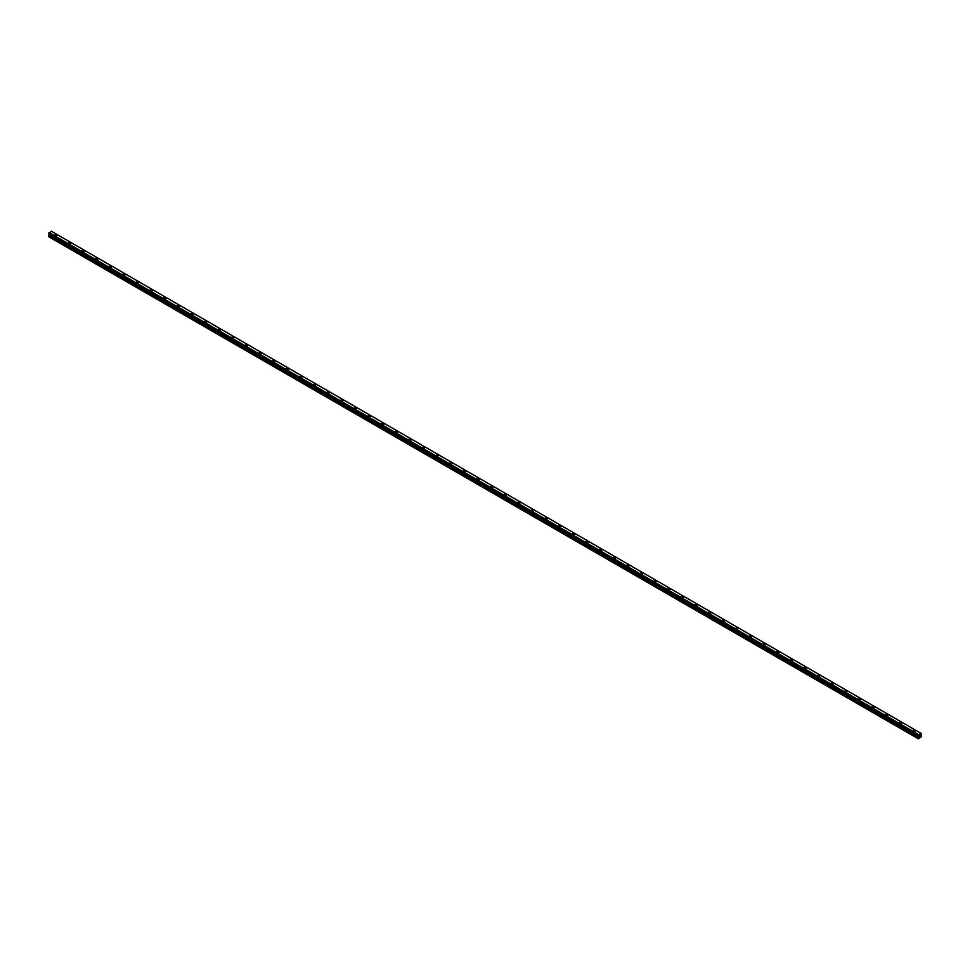 <?xml version="1.0" encoding="UTF-8"?>
<svg xmlns="http://www.w3.org/2000/svg" width="970" height="970" viewBox="0 0 970 970"><rect width="100%" height="100%" fill="white"/><g stroke="black" fill="none" stroke-linecap="round" stroke-linejoin="round"><path stroke-width="1.45" d="M54.672 235.164A1.2 0.691 180 0 1 57.084 235.177A1.2 0.691 180 0 1 54.672 235.164A1.2 0.691 180 0 1 57.084 235.164M68.3 243.033A1.2 0.691 180 0 1 70.701 243.033A1.2 0.691 180 0 1 68.3 243.033A1.2 0.691 180 0 1 70.701 243.033M81.916 250.903A1.2 0.691 180 0 1 84.329 250.903A1.2 0.691 180 0 1 81.916 250.903A1.2 0.691 180 0 1 84.329 250.903M95.545 258.76A1.2 0.691 180 0 1 97.958 258.772A1.2 0.691 180 0 1 95.545 258.76A1.2 0.691 180 0 1 97.958 258.76M109.161 266.629A1.2 0.691 180 0 1 111.574 266.629A1.2 0.691 180 0 1 109.161 266.629A1.2 0.691 180 0 1 111.574 266.629M122.79 274.498A1.2 0.691 180 0 1 125.203 274.498A1.2 0.691 180 0 1 122.79 274.498A1.2 0.691 180 0 1 125.203 274.498M136.406 282.367A1.2 0.691 180 0 1 138.819 282.367M138.468 281.87A1.2 0.691 180 0 1 136.77 282.852A1.2 0.691 180 0 1 138.468 281.87M150.035 290.224A1.2 0.691 180 0 1 152.448 290.224A1.2 0.691 180 0 1 150.035 290.224A1.2 0.691 180 0 1 152.448 290.224M163.663 298.093A1.2 0.691 180 0 1 166.064 298.093A1.2 0.691 180 0 1 163.663 298.093A1.2 0.691 180 0 1 166.064 298.093M177.28 305.95A1.2 0.691 180 0 1 179.692 305.962A1.2 0.691 180 0 1 177.28 305.95A1.2 0.691 180 0 1 179.692 305.95M190.908 313.819A1.2 0.691 180 0 1 193.309 313.819A1.2 0.691 180 0 1 190.908 313.819A1.2 0.691 180 0 1 193.309 313.819M204.524 321.688A1.2 0.691 180 0 1 206.937 321.688A1.2 0.691 180 0 1 204.524 321.688A1.2 0.691 180 0 1 206.937 321.688M218.153 329.545A1.2 0.691 180 0 1 220.554 329.558A1.2 0.691 180 0 1 218.153 329.545A1.2 0.691 180 0 1 220.554 329.545M233.831 336.929A1.2 0.691 180 0 1 232.121 337.912A1.2 0.691 180 0 1 233.831 336.929M231.769 337.414A1.2 0.691 180 0 1 234.182 337.414M245.398 345.284A1.2 0.691 180 0 1 247.799 345.284A1.2 0.691 180 0 1 245.398 345.284A1.2 0.691 180 0 1 247.799 345.284M259.014 353.141A1.2 0.691 180 0 1 261.427 353.153A1.2 0.691 180 0 1 259.014 353.141A1.2 0.691 180 0 1 261.427 353.141M272.643 361.01A1.2 0.691 180 0 1 275.043 361.01A1.2 0.691 180 0 1 272.643 361.01A1.2 0.691 180 0 1 275.043 361.01M286.259 368.879A1.2 0.691 180 0 1 288.672 368.879A1.2 0.691 180 0 1 286.259 368.879A1.2 0.691 180 0 1 288.672 368.879M299.888 376.736A1.2 0.691 180 0 1 302.3 376.748A1.2 0.691 180 0 1 299.888 376.736A1.2 0.691 180 0 1 302.3 376.736M313.504 384.605A1.2 0.691 180 0 1 315.917 384.605A1.2 0.691 180 0 1 313.504 384.605A1.2 0.691 180 0 1 315.917 384.605M327.132 392.474A1.2 0.691 180 0 1 329.545 392.474A1.2 0.691 180 0 1 327.132 392.474A1.2 0.691 180 0 1 329.545 392.474M340.761 400.343A1.2 0.691 180 0 1 343.162 400.343M342.81 399.846A1.2 0.691 180 0 1 341.113 400.828A1.2 0.691 180 0 1 342.81 399.846M354.377 408.2A1.2 0.691 180 0 1 356.79 408.2A1.2 0.691 180 0 1 354.377 408.2A1.2 0.691 180 0 1 356.79 408.2M368.006 416.069A1.2 0.691 180 0 1 370.407 416.069A1.2 0.691 180 0 1 368.006 416.069A1.2 0.691 180 0 1 370.407 416.069M381.622 423.926A1.2 0.691 180 0 1 384.035 423.938A1.2 0.691 180 0 1 381.622 423.926A1.2 0.691 180 0 1 384.035 423.926M395.251 431.795A1.2 0.691 180 0 1 397.651 431.795A1.2 0.691 180 0 1 395.251 431.795A1.2 0.691 180 0 1 397.651 431.795M408.867 439.665A1.2 0.691 180 0 1 411.28 439.665A1.2 0.691 180 0 1 408.867 439.665A1.2 0.691 180 0 1 411.28 439.665M422.496 447.522A1.2 0.691 180 0 1 424.896 447.534A1.2 0.691 180 0 1 422.496 447.522A1.2 0.691 180 0 1 424.896 447.522M438.173 454.906A1.2 0.691 180 0 1 436.464 455.888A1.2 0.691 180 0 1 438.173 454.906M436.112 455.391A1.2 0.691 180 0 1 438.525 455.391M449.74 463.26A1.2 0.691 180 0 1 452.141 463.26A1.2 0.691 180 0 1 449.74 463.26A1.2 0.691 180 0 1 452.141 463.26M463.357 471.117A1.2 0.691 180 0 1 465.77 471.129A1.2 0.691 180 0 1 463.357 471.117A1.2 0.691 180 0 1 465.77 471.117M476.985 478.986A1.2 0.691 180 0 1 479.398 478.986A1.2 0.691 180 0 1 476.985 478.986A1.2 0.691 180 0 1 479.398 478.986M490.602 486.855A1.2 0.691 180 0 1 493.015 486.855A1.2 0.691 180 0 1 490.602 486.855A1.2 0.691 180 0 1 493.015 486.855M504.23 494.712A1.2 0.691 180 0 1 506.643 494.724A1.2 0.691 180 0 1 504.23 494.712A1.2 0.691 180 0 1 506.643 494.712M517.859 502.581A1.2 0.691 180 0 1 520.259 502.581A1.2 0.691 180 0 1 517.859 502.581A1.2 0.691 180 0 1 520.259 502.581M531.475 510.45A1.2 0.691 180 0 1 533.888 510.45A1.2 0.691 180 0 1 531.475 510.45A1.2 0.691 180 0 1 533.888 510.45M545.104 518.319A1.2 0.691 180 0 1 547.504 518.319M547.153 517.822A1.2 0.691 180 0 1 545.455 518.804A1.2 0.691 180 0 1 547.153 517.822M558.72 526.176A1.2 0.691 180 0 1 561.133 526.176A1.2 0.691 180 0 1 558.72 526.176A1.2 0.691 180 0 1 561.133 526.176M572.348 534.046A1.2 0.691 180 0 1 574.749 534.046A1.2 0.691 180 0 1 572.348 534.046A1.2 0.691 180 0 1 574.749 534.046M585.965 541.903A1.2 0.691 180 0 1 588.378 541.915A1.2 0.691 180 0 1 585.965 541.903A1.2 0.691 180 0 1 588.378 541.903M599.593 549.772A1.2 0.691 180 0 1 601.994 549.772A1.2 0.691 180 0 1 599.593 549.772A1.2 0.691 180 0 1 601.994 549.772M613.21 557.641A1.2 0.691 180 0 1 615.623 557.641A1.2 0.691 180 0 1 613.21 557.641A1.2 0.691 180 0 1 615.623 557.641M626.838 565.498A1.2 0.691 180 0 1 629.239 565.51A1.2 0.691 180 0 1 626.838 565.498A1.2 0.691 180 0 1 629.239 565.498M640.455 573.367A1.2 0.691 180 0 1 642.868 573.367A1.2 0.691 180 0 1 640.455 573.367A1.2 0.691 180 0 1 642.868 573.367M654.083 581.236A1.2 0.691 180 0 1 656.496 581.236A1.2 0.691 180 0 1 654.083 581.236A1.2 0.691 180 0 1 656.496 581.236M667.699 589.093A1.2 0.691 180 0 1 670.112 589.105A1.2 0.691 180 0 1 667.699 589.093A1.2 0.691 180 0 1 670.112 589.093M681.328 596.962A1.2 0.691 180 0 1 683.741 596.962A1.2 0.691 180 0 1 681.328 596.962A1.2 0.691 180 0 1 683.741 596.962M694.956 604.831A1.2 0.691 180 0 1 697.357 604.831A1.2 0.691 180 0 1 694.956 604.831A1.2 0.691 180 0 1 697.357 604.831M708.573 612.688A1.2 0.691 180 0 1 710.986 612.7A1.2 0.691 180 0 1 708.573 612.688A1.2 0.691 180 0 1 710.986 612.688M722.201 620.558A1.2 0.691 180 0 1 724.602 620.558A1.2 0.691 180 0 1 722.201 620.558A1.2 0.691 180 0 1 724.602 620.558M735.818 628.427A1.2 0.691 180 0 1 738.231 628.427A1.2 0.691 180 0 1 735.818 628.427A1.2 0.691 180 0 1 738.231 628.427M749.446 636.296A1.2 0.691 180 0 1 751.847 636.296M751.495 635.799A1.2 0.691 180 0 1 749.798 636.781A1.2 0.691 180 0 1 751.495 635.799M763.063 644.153A1.2 0.691 180 0 1 765.476 644.153A1.2 0.691 180 0 1 763.063 644.153A1.2 0.691 180 0 1 765.476 644.153M776.691 652.022A1.2 0.691 180 0 1 779.092 652.022A1.2 0.691 180 0 1 776.691 652.022A1.2 0.691 180 0 1 779.092 652.022M790.307 659.879A1.2 0.691 180 0 1 792.72 659.891A1.2 0.691 180 0 1 790.307 659.879A1.2 0.691 180 0 1 792.72 659.879M803.936 667.748A1.2 0.691 180 0 1 806.337 667.748A1.2 0.691 180 0 1 803.936 667.748A1.2 0.691 180 0 1 806.337 667.748M817.552 675.617A1.2 0.691 180 0 1 819.965 675.617A1.2 0.691 180 0 1 817.552 675.617A1.2 0.691 180 0 1 819.965 675.617M831.181 683.474A1.2 0.691 180 0 1 833.594 683.486A1.2 0.691 180 0 1 831.181 683.474A1.2 0.691 180 0 1 833.594 683.474M844.797 691.343A1.2 0.691 180 0 1 847.21 691.343A1.2 0.691 180 0 1 844.797 691.343A1.2 0.691 180 0 1 847.21 691.343M858.426 699.212A1.2 0.691 180 0 1 860.839 699.212A1.2 0.691 180 0 1 858.426 699.212A1.2 0.691 180 0 1 860.839 699.212M872.042 707.069A1.2 0.691 180 0 1 874.455 707.081A1.2 0.691 180 0 1 872.042 707.069A1.2 0.691 180 0 1 874.455 707.069M885.671 714.938A1.2 0.691 180 0 1 888.083 714.938A1.2 0.691 180 0 1 885.671 714.938A1.2 0.691 180 0 1 888.083 714.938M899.299 722.808A1.2 0.691 180 0 1 901.7 722.808A1.2 0.691 180 0 1 899.299 722.808A1.2 0.691 180 0 1 901.7 722.808M912.915 730.665A1.2 0.691 180 0 1 915.328 730.677A1.2 0.691 180 0 1 912.915 730.665A1.2 0.691 180 0 1 915.328 730.665M919.293 736.582L919.681 735.587M919.912 736.23L920.3 735.393M918.687 736.873L918.638 734.617L920.991 733.296L921.5 736.715L918.25 738.776L918.687 736.873L49.094 234.825L48.561 235.734L48.5 236.619L918.093 738.679M921.476 733.599L51.386 231.236L48.524 233.831L918.105 735.854L48.524 233.831M918.602 736.194L49.009 234.134L918.602 736.266M49.058 232.558L918.651 734.605L49.046 232.57M920.979 733.296L51.398 231.248M920.942 733.284L51.349 231.224M918.602 734.69L49.009 232.63M918.638 736.291L49.033 234.231M918.323 735.187L48.73 233.127M918.263 735.308L48.67 233.249M918.25 735.345L48.658 233.297M918.19 735.466L48.597 233.406M918.153 735.49L48.561 233.43M918.093 735.624L48.5 233.576M918.093 735.83L48.5 233.77M918.711 736.375L49.118 234.316M918.711 736.788L49.118 234.728M918.166 737.794L48.561 235.734M918.093 738.012L48.5 235.952M918.287 736L48.694 233.94"/></g></svg>
